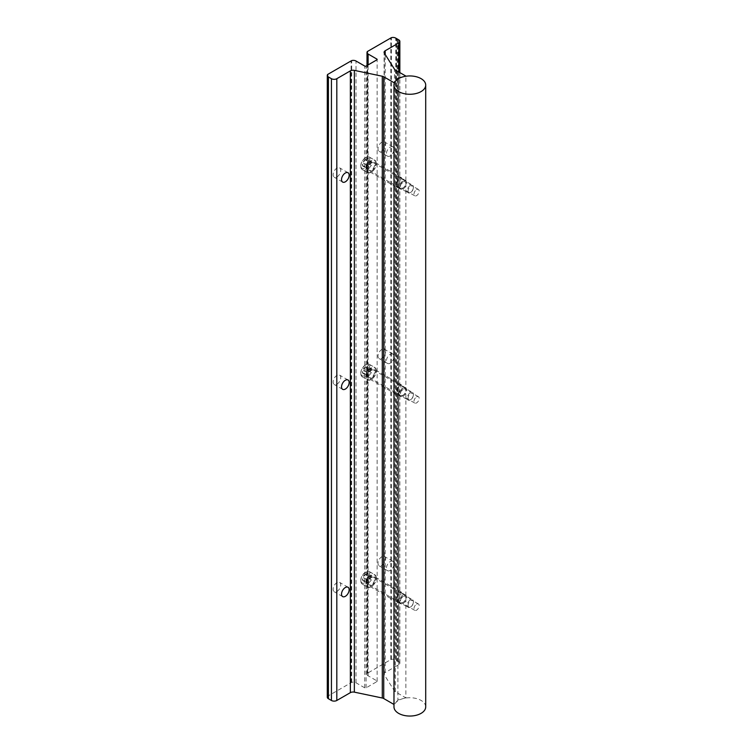 <?xml version="1.0" encoding="UTF-8"?>
<svg xmlns="http://www.w3.org/2000/svg" width="753" height="753" viewBox="0 0 753 753"><rect width="100%" height="100%" fill="white"/><g stroke="black" fill="none" stroke-linecap="round" stroke-linejoin="round"><path stroke-width="0.56" stroke-dasharray="3.77 2.82" d="M376.246 163.843A6.73 3.887 120 0 0 371.483 161.095A6.73 3.887 120 0 0 366.72 169.34A6.73 3.887 120 0 0 371.483 172.089A6.73 3.887 120 0 0 376.246 163.843L376.246 163.486A7.172 4.142 -60 0 1 371.173 172.268A7.172 4.142 -60 0 1 367.586 172.616A7.172 4.142 -60 0 1 366.099 169.34A7.172 4.142 -60 0 1 369.234 162.121A7.172 4.142 -60 0 1 374.759 160.201A7.172 4.142 -60 0 1 376.246 163.486M360.838 165.585A6.297 3.633 -60 0 1 365.29 157.876A6.297 3.633 -60 0 1 369.742 160.445A6.297 3.633 -60 0 1 365.29 168.154A6.297 3.633 -60 0 1 360.838 165.585L360.838 166.3A7.172 4.142 120 0 0 362.325 169.585A7.172 4.142 120 0 0 367.85 167.655A7.172 4.142 120 0 0 370.975 160.445A7.172 4.142 120 0 0 369.497 157.161A7.172 4.142 120 0 0 365.911 157.518A7.172 4.142 120 0 0 360.838 166.3M368.113 161.387A3.991 2.306 -60 0 1 367.737 163.232A3.991 2.306 -60 0 1 365.29 166.272A3.991 2.306 -60 0 1 362.842 166.055A3.991 2.306 -60 0 1 362.842 162.799A3.991 2.306 -60 0 1 365.29 159.749A3.991 2.306 -60 0 1 367.737 159.975A3.991 2.306 -60 0 1 368.113 161.387L367.737 163.232L365.29 166.272L362.842 166.055L362.842 162.799L365.29 159.749L367.737 159.975L368.113 161.82M413.416 187.713A3.784 2.184 120 0 0 410.743 186.17A3.784 2.184 120 0 0 408.07 190.801A3.784 2.184 120 0 0 410.743 192.344A3.784 2.184 120 0 0 413.416 187.713L413.416 187.224A4.377 2.532 -60 0 1 410.329 192.589A4.377 2.532 -60 0 1 408.135 192.806A4.377 2.532 -60 0 1 407.232 190.801A4.377 2.532 -60 0 1 409.143 186.396A4.377 2.532 -60 0 1 412.512 185.219A4.377 2.532 -60 0 1 413.416 187.224M368.386 168.38A4.377 2.532 120 0 0 369.29 170.385A4.377 2.532 120 0 0 372.669 169.209A4.377 2.532 120 0 0 374.58 164.803A4.377 2.532 120 0 0 373.667 162.799A4.377 2.532 120 0 0 370.297 163.966A4.377 2.532 120 0 0 368.386 168.38M371.398 165.349L368.961 168.39L366.513 168.173L366.513 164.916L368.961 161.867L371.398 162.093L371.398 165.349L367.737 163.232M368.961 168.39L365.29 166.272M366.513 168.173L362.842 166.055M366.513 164.916L362.842 162.799M368.961 161.867L365.29 159.749M371.398 162.093L367.737 159.975M376.246 578.36A6.73 3.887 120 0 0 371.483 575.612A6.73 3.887 120 0 0 366.72 583.857A6.73 3.887 120 0 0 371.483 586.606A6.73 3.887 120 0 0 376.246 578.36L376.246 578.003A7.172 4.142 -60 0 1 371.173 586.785A7.172 4.142 -60 0 1 367.586 587.142A7.172 4.142 -60 0 1 366.099 583.857A7.172 4.142 -60 0 1 369.234 576.638A7.172 4.142 -60 0 1 374.759 574.718A7.172 4.142 -60 0 1 376.246 578.003M360.838 580.102A6.297 3.633 -60 0 1 365.29 572.393A6.297 3.633 -60 0 1 369.742 574.963A6.297 3.633 -60 0 1 365.29 582.671A6.297 3.633 -60 0 1 360.838 580.102L360.838 580.817A7.172 4.142 120 0 0 362.325 584.102A7.172 4.142 120 0 0 367.85 582.182A7.172 4.142 120 0 0 370.975 574.963A7.172 4.142 120 0 0 369.497 571.678A7.172 4.142 120 0 0 365.911 572.035A7.172 4.142 120 0 0 360.838 580.817M368.113 575.904A3.991 2.306 -60 0 1 367.737 577.749A3.991 2.306 -60 0 1 365.29 580.789A3.991 2.306 -60 0 1 362.842 580.572A3.991 2.306 -60 0 1 362.842 577.316A3.991 2.306 -60 0 1 365.29 574.275A3.991 2.306 -60 0 1 367.737 574.492A3.991 2.306 -60 0 1 368.113 575.904L367.737 577.749L365.29 580.789L362.842 580.572L362.842 577.316L365.29 574.275L367.737 574.492L368.113 576.337M413.416 602.231A3.784 2.184 120 0 0 410.743 600.687A3.784 2.184 120 0 0 408.07 605.318A3.784 2.184 120 0 0 410.743 606.862A3.784 2.184 120 0 0 413.416 602.231L413.416 601.741A4.377 2.532 -60 0 1 410.329 607.106A4.377 2.532 -60 0 1 408.135 607.323A4.377 2.532 -60 0 1 407.232 605.318A4.377 2.532 -60 0 1 409.143 600.913A4.377 2.532 -60 0 1 412.512 599.746A4.377 2.532 -60 0 1 413.416 601.741M368.386 582.897A4.377 2.532 120 0 0 369.29 584.902A4.377 2.532 120 0 0 372.669 583.726A4.377 2.532 120 0 0 374.58 579.321A4.377 2.532 120 0 0 373.667 577.316A4.377 2.532 120 0 0 370.297 578.492A4.377 2.532 120 0 0 368.386 582.897M371.398 579.866L368.961 582.907L366.513 582.69L366.513 579.434L368.961 576.393L371.398 576.61L371.398 579.866L367.737 577.749M368.961 582.907L365.29 580.789M366.513 582.69L362.842 580.572M366.513 579.434L362.842 577.316M368.961 576.393L365.29 574.275M371.398 576.61L367.737 574.492M376.246 371.097A6.73 3.887 120 0 0 371.483 368.349A6.73 3.887 120 0 0 366.72 376.594A6.73 3.887 120 0 0 371.483 379.343A6.73 3.887 120 0 0 376.246 371.097L376.246 370.74A7.172 4.142 -60 0 1 371.173 379.521A7.172 4.142 -60 0 1 367.586 379.879A7.172 4.142 -60 0 1 366.099 376.594A7.172 4.142 -60 0 1 369.234 369.384A7.172 4.142 -60 0 1 374.759 367.455A7.172 4.142 -60 0 1 376.246 370.74M360.838 372.839A6.297 3.633 -60 0 1 365.29 365.13A6.297 3.633 -60 0 1 369.742 367.699A6.297 3.633 -60 0 1 365.29 375.408A6.297 3.633 -60 0 1 360.838 372.839L360.838 373.554A7.172 4.142 120 0 0 362.325 376.839A7.172 4.142 120 0 0 367.85 374.919A7.172 4.142 120 0 0 370.975 367.699A7.172 4.142 120 0 0 369.497 364.424A7.172 4.142 120 0 0 365.911 364.772A7.172 4.142 120 0 0 360.838 373.554M368.113 368.641A3.991 2.306 -60 0 1 367.737 370.495A3.991 2.306 -60 0 1 365.29 373.535A3.991 2.306 -60 0 1 362.842 373.319A3.991 2.306 -60 0 1 362.842 370.052A3.991 2.306 -60 0 1 365.29 367.012A3.991 2.306 -60 0 1 367.737 367.229A3.991 2.306 -60 0 1 368.113 368.641L367.737 370.495L365.29 373.535L362.842 373.319L362.842 370.052L365.29 367.012L367.737 367.229L368.113 369.083M413.416 394.967A3.784 2.184 120 0 0 410.743 393.424A3.784 2.184 120 0 0 408.07 398.064A3.784 2.184 120 0 0 410.743 399.608A3.784 2.184 120 0 0 413.416 394.967L413.416 394.487A4.377 2.532 -60 0 1 410.329 399.852A4.377 2.532 -60 0 1 408.135 400.069A4.377 2.532 -60 0 1 407.232 398.064A4.377 2.532 -60 0 1 409.143 393.659A4.377 2.532 -60 0 1 412.512 392.482A4.377 2.532 -60 0 1 413.416 394.487M368.386 375.634A4.377 2.532 120 0 0 369.29 377.639A4.377 2.532 120 0 0 372.669 376.462A4.377 2.532 120 0 0 374.58 372.057A4.377 2.532 120 0 0 373.667 370.052A4.377 2.532 120 0 0 370.297 371.229A4.377 2.532 120 0 0 368.386 375.634M371.398 372.613L368.961 375.653L366.513 375.436L366.513 372.17L368.961 369.13L371.398 369.346L371.398 372.613L367.737 370.495M368.961 375.653L365.29 373.535M366.513 375.436L362.842 373.319M366.513 372.17L362.842 370.052M368.961 369.13L365.29 367.012M371.398 369.346L367.737 367.229M416.578 604.141A3.68 2.127 -60 0 1 418.414 603.953A3.68 2.127 -60 0 1 418.979 606.909A3.68 2.127 -60 0 1 416.578 610.146A3.68 2.127 -60 0 1 414.734 610.335A3.68 2.127 -60 0 1 414.178 607.379A3.68 2.127 -60 0 1 416.578 604.141M416.578 396.878A3.68 2.127 -60 0 1 418.414 396.699A3.68 2.127 -60 0 1 418.979 399.645A3.68 2.127 -60 0 1 416.578 402.893A3.68 2.127 -60 0 1 414.734 403.071A3.68 2.127 -60 0 1 414.178 400.125A3.68 2.127 -60 0 1 416.578 396.878M403.119 596.367A3.68 2.127 -60 0 1 404.954 596.188A3.68 2.127 -60 0 1 405.519 599.134A3.68 2.127 -60 0 1 403.119 602.381A3.68 2.127 -60 0 1 401.274 602.56A3.68 2.127 -60 0 1 400.709 599.614A3.68 2.127 -60 0 1 403.119 596.367M403.119 389.103A3.68 2.127 -60 0 1 404.954 388.925A3.68 2.127 -60 0 1 405.519 391.871A3.68 2.127 -60 0 1 403.119 395.118A3.68 2.127 -60 0 1 401.274 395.297A3.68 2.127 -60 0 1 400.709 392.351A3.68 2.127 -60 0 1 403.119 389.103M398.629 600.819L401.377 592.658L398.629 592.743L396.426 601.223L398.629 600.819M403.119 603.417A4.951 2.861 120 0 0 406.347 599.049A4.951 2.861 120 0 0 405.594 595.086A4.951 2.861 120 0 0 403.119 595.331A4.951 2.861 120 0 0 399.881 599.689A4.951 2.861 120 0 0 400.643 603.661A4.951 2.861 120 0 0 403.119 603.417M398.629 393.565L401.377 385.395L398.629 385.48L396.426 393.97L398.629 393.565M403.119 396.153A4.951 2.861 120 0 0 406.347 391.795A4.951 2.861 120 0 0 405.594 387.823A4.951 2.861 120 0 0 403.119 388.068A4.951 2.861 120 0 0 399.881 392.435A4.951 2.861 120 0 0 400.643 396.398A4.951 2.861 120 0 0 403.119 396.153M416.578 189.624A3.68 2.127 -60 0 1 418.414 189.436A3.68 2.127 -60 0 1 418.979 192.392A3.68 2.127 -60 0 1 416.578 195.629A3.68 2.127 -60 0 1 414.734 195.808A3.68 2.127 -60 0 1 414.178 192.862A3.68 2.127 -60 0 1 416.578 189.624M403.119 181.85A3.68 2.127 -60 0 1 404.954 181.661A3.68 2.127 -60 0 1 405.519 184.617A3.68 2.127 -60 0 1 403.119 187.855A3.68 2.127 -60 0 1 401.274 188.043A3.68 2.127 -60 0 1 400.709 185.087A3.68 2.127 -60 0 1 403.119 181.85M398.629 186.302L401.377 178.132L398.629 178.216L396.426 186.706L398.629 186.302M403.119 188.89A4.951 2.861 120 0 0 406.347 184.532A4.951 2.861 120 0 0 405.594 180.569A4.951 2.861 120 0 0 403.119 180.814A4.951 2.861 120 0 0 399.881 185.172A4.951 2.861 120 0 0 400.643 189.144A4.951 2.861 120 0 0 403.119 188.89M425.709 706.888A15.869 9.158 0 0 0 421.068 700.412A15.869 9.158 0 0 0 403.777 698.426A15.869 9.158 0 0 0 393.979 706.888M336.93 384.209A5.393 3.116 120 0 0 340.45 379.456A5.393 3.116 120 0 0 339.622 375.135A5.393 3.116 120 0 0 336.93 375.399A5.393 3.116 120 0 0 333.41 380.152A5.393 3.116 120 0 0 334.228 384.482A5.393 3.116 120 0 0 336.93 384.209M336.93 591.472A5.393 3.116 120 0 0 340.45 586.719A5.393 3.116 120 0 0 339.622 582.398A5.393 3.116 120 0 0 336.93 582.662A5.393 3.116 120 0 0 333.41 587.415A5.393 3.116 120 0 0 334.228 591.736A5.393 3.116 120 0 0 336.93 591.472M381.799 565.559A5.393 3.116 120 0 0 385.329 560.806A5.393 3.116 120 0 0 384.501 556.486A5.393 3.116 120 0 0 381.799 556.759A5.393 3.116 120 0 0 378.279 561.512A5.393 3.116 120 0 0 379.107 565.832A5.393 3.116 120 0 0 381.799 565.559M390.214 561.616A5.393 3.116 -60 0 1 392.915 561.343A5.393 3.116 -60 0 1 393.744 565.663A5.393 3.116 -60 0 1 390.214 570.416A5.393 3.116 -60 0 1 387.522 570.689A5.393 3.116 -60 0 1 386.694 566.369A5.393 3.116 -60 0 1 390.214 561.616M381.799 358.306A5.393 3.116 120 0 0 385.329 353.552A5.393 3.116 120 0 0 384.501 349.232A5.393 3.116 120 0 0 381.799 349.496A5.393 3.116 120 0 0 378.279 354.249A5.393 3.116 120 0 0 379.107 358.569A5.393 3.116 120 0 0 381.799 358.306M390.214 354.352A5.393 3.116 -60 0 1 392.915 354.089A5.393 3.116 -60 0 1 393.744 358.409A5.393 3.116 -60 0 1 390.214 363.162A5.393 3.116 -60 0 1 387.522 363.426A5.393 3.116 -60 0 1 386.694 359.106A5.393 3.116 -60 0 1 390.214 354.352M371.483 378.251A5.393 3.116 120 0 0 375.003 373.497A5.393 3.116 120 0 0 374.175 369.177A5.393 3.116 120 0 0 371.483 369.441A5.393 3.116 120 0 0 367.953 374.194A5.393 3.116 120 0 0 368.782 378.524A5.393 3.116 120 0 0 371.483 378.251M397.913 384.698L401.584 384.999L402.29 390.299L396.191 394.346L397.913 384.698L397.913 186.255L396.191 187.083L397.913 177.444L401.584 177.746L402.29 183.045L397.913 186.255M371.483 585.514A5.393 3.116 120 0 0 375.003 580.761A5.393 3.116 120 0 0 374.175 576.44A5.393 3.116 120 0 0 371.483 576.704A5.393 3.116 120 0 0 367.953 581.457A5.393 3.116 120 0 0 368.782 585.778A5.393 3.116 120 0 0 371.483 585.514M397.913 591.962L401.584 592.263L402.29 597.562L396.191 601.6L397.913 591.962L397.913 393.508M336.93 176.955A5.393 3.116 120 0 0 340.45 172.202A5.393 3.116 120 0 0 339.622 167.872A5.393 3.116 120 0 0 336.93 168.145A5.393 3.116 120 0 0 333.41 172.898A5.393 3.116 120 0 0 334.228 177.219A5.393 3.116 120 0 0 336.93 176.955M381.799 151.042A5.393 3.116 120 0 0 385.329 146.289A5.393 3.116 120 0 0 384.501 141.969A5.393 3.116 120 0 0 381.799 142.232A5.393 3.116 120 0 0 378.279 146.986A5.393 3.116 120 0 0 379.107 151.315A5.393 3.116 120 0 0 381.799 151.042M390.214 147.089A5.393 3.116 -60 0 1 392.915 146.826A5.393 3.116 -60 0 1 393.744 151.146A5.393 3.116 -60 0 1 390.214 155.899A5.393 3.116 -60 0 1 387.522 156.172A5.393 3.116 -60 0 1 386.694 151.842A5.393 3.116 -60 0 1 390.214 147.089M371.483 170.997A5.393 3.116 120 0 0 375.003 166.244A5.393 3.116 120 0 0 374.175 161.914A5.393 3.116 120 0 0 371.483 162.187A5.393 3.116 120 0 0 367.953 166.94A5.393 3.116 120 0 0 368.782 171.26A5.393 3.116 120 0 0 371.483 170.997M327.291 697.174A3.812 2.203 180 0 1 327.649 696.243L351.698 682.359A3.812 2.203 180 0 1 356 682.792L364.753 687.847A0.951 0.546 0 0 0 366.099 687.847L376.867 681.625A0.951 0.546 0 0 0 376.867 680.853L368.113 675.799A3.812 2.203 180 0 1 367.003 674.246A3.812 2.203 180 0 1 367.36 673.314L390.798 659.59L390.798 37.81M367.643 672.966L367.643 51.185M351.086 682.519L351.086 60.739M327.931 695.894L327.931 74.114M390.798 659.59L391.409 659.43A3.812 2.203 180 0 1 395.711 659.863L396.558 660.353L396.558 39.09M396.558 660.353L396.36 38.987M396.36 660.758L397.189 661.238L397.189 39.457M397.189 661.238L397.904 661.134L397.904 39.354M397.904 661.134L398.742 661.614A3.812 2.203 180 0 1 399.852 663.167A3.812 2.203 180 0 1 398.742 664.72L385.197 672.542A3.812 2.203 0 0 0 384.086 674.095A3.812 2.203 0 0 0 384.312 674.848L394.478 690.981A3.963 2.287 0 0 0 395.4 691.809L405.867 697.852L405.867 76.241M405.867 697.852L397.913 699.998L397.913 600.772M397.913 177.444L397.913 79.074M397.913 699.998L394.196 704.592L394.196 83.602M327.649 696.243L327.649 74.462M351.698 682.359L351.698 60.579M356 682.792L356 61.012M364.753 687.847L364.753 66.066M366.099 687.847L366.099 66.066M376.867 681.625L376.867 680.853M368.113 675.799L368.113 64.899M367.36 673.314L367.36 51.533M391.409 659.43L391.409 37.65M395.711 659.863L395.711 38.092M398.742 661.614L398.742 39.834M398.742 664.72L398.742 71.959M385.197 672.542L385.197 54.47M384.312 674.848L384.312 53.068M394.478 690.981L394.478 69.201M395.4 691.809L395.4 70.038M362.325 169.585L367.586 172.616M369.29 170.385L408.135 192.806M373.667 162.799L412.512 185.219M369.497 157.161L374.759 160.201M365.29 157.876L365.911 157.518M362.325 584.102L367.586 587.142M369.29 584.902L408.135 607.323M373.667 577.316L412.512 599.746M369.497 571.678L374.759 574.718M365.29 572.393L365.911 572.035M362.325 376.839L367.586 379.879M369.29 377.639L408.135 400.069M373.667 370.052L412.512 392.482M369.497 364.424L374.759 367.455M365.29 365.13L365.911 364.772M418.414 603.953L404.954 596.188M418.414 396.699L404.954 388.925M405.594 595.086L401.377 592.658M405.594 387.823L401.377 385.395M418.414 189.436L404.954 181.661M405.594 180.569L401.377 178.132M400.643 189.144L396.426 186.706M414.734 195.808L401.274 188.043M400.643 396.398L396.426 393.97M400.643 603.661L396.426 601.223M414.734 403.071L401.274 395.297M414.734 610.335L401.274 602.56M348.037 379.992L339.622 375.135M348.037 587.255L339.622 582.398M392.915 561.343L384.501 556.486M392.915 354.089L384.501 349.232M401.584 384.999L374.175 369.177M401.584 592.263L374.175 576.44M348.037 172.729L339.622 167.872M392.915 146.826L384.501 141.969M401.584 177.746L374.175 161.914M377.14 681.239L377.14 59.459M367.003 674.246L367.003 65.549M399.852 663.167L399.852 72.608M384.086 674.095L384.086 52.315M396.191 187.083L368.782 171.26M387.522 156.172L379.107 151.315M342.643 182.075L334.228 177.219M396.191 601.6L368.782 585.778M396.191 394.346L368.782 378.524M387.522 363.426L379.107 358.569M387.522 570.689L379.107 565.832M342.643 596.592L334.228 591.736M342.643 389.339L334.228 384.482"/><path stroke-width="1.13" d="M393.979 85.108L393.979 706.888A15.869 9.158 0 0 0 398.629 713.364A15.869 9.158 0 0 0 415.92 715.35A15.869 9.158 0 0 0 425.709 706.888L425.709 85.108A15.869 9.158 0 0 0 421.068 78.632A15.869 9.158 0 0 0 403.777 76.646A15.869 9.158 0 0 0 393.979 85.108A15.869 9.158 0 0 0 398.629 91.584A15.869 9.158 0 0 0 415.92 93.57A15.869 9.158 0 0 0 425.709 85.108M345.345 380.256A5.393 3.116 -60 0 1 348.037 379.992A5.393 3.116 -60 0 1 348.865 384.312A5.393 3.116 -60 0 1 345.345 389.066A5.393 3.116 -60 0 1 342.643 389.339A5.393 3.116 -60 0 1 341.815 385.009A5.393 3.116 -60 0 1 345.345 380.256M345.345 587.519A5.393 3.116 -60 0 1 348.037 587.255A5.393 3.116 -60 0 1 348.865 591.576A5.393 3.116 -60 0 1 345.345 596.329A5.393 3.116 -60 0 1 342.643 596.592A5.393 3.116 -60 0 1 341.815 592.272A5.393 3.116 -60 0 1 345.345 587.519M345.345 173.002A5.393 3.116 -60 0 1 348.037 172.729A5.393 3.116 -60 0 1 348.865 177.059A5.393 3.116 -60 0 1 345.345 181.812A5.393 3.116 -60 0 1 342.643 182.075A5.393 3.116 -60 0 1 341.815 177.755A5.393 3.116 -60 0 1 345.345 173.002M391.409 37.65L367.36 51.533A3.812 2.203 0 0 0 367.003 52.465A3.812 2.203 0 0 0 368.113 54.018L376.867 59.073A0.951 0.546 180 0 1 376.867 59.854L366.099 66.066A0.951 0.546 180 0 1 364.753 66.066L356 61.012A3.812 2.203 0 0 0 351.698 60.579L327.649 74.462A3.812 2.203 0 0 0 327.291 75.394A3.812 2.203 0 0 0 328.402 76.947L331.433 78.698A3.812 2.203 0 0 0 336.817 78.698L350.361 70.876A3.812 2.203 180 0 1 354.352 70.368L382.289 76.241A3.963 2.287 180 0 1 383.738 76.768L394.196 82.811L397.913 78.218L405.867 76.072L395.4 70.038A3.963 2.287 180 0 1 394.478 69.201L384.312 53.068A3.812 2.203 180 0 1 384.086 52.315A3.812 2.203 180 0 1 385.197 50.762L398.742 42.949A3.812 2.203 0 0 0 399.852 41.387A3.812 2.203 0 0 0 398.742 39.834L395.711 38.092A3.812 2.203 0 0 0 391.409 37.65M393.979 704.46L383.738 698.549A3.963 2.287 0 0 0 382.289 698.012L354.352 692.148A3.812 2.203 0 0 0 350.361 692.656L336.817 700.478A3.812 2.203 180 0 1 331.433 700.478L328.402 698.728A3.812 2.203 180 0 1 327.291 697.174L327.291 75.394M396.558 39.09L396.558 38.572M397.913 79.074L397.913 78.218M394.196 83.602L394.196 82.811M382.289 698.012L382.289 76.241M383.738 698.549L383.738 76.768M354.352 692.148L354.352 70.368M350.361 692.656L350.361 70.876M336.817 700.478L336.817 78.698M331.433 700.478L331.433 78.698M328.402 698.728L328.402 76.947M376.867 59.854L376.867 59.073M368.113 64.899L368.113 54.018M398.742 71.959L398.742 42.949M385.197 54.47L385.197 50.762M367.003 65.549L367.003 52.465M399.852 72.608L399.852 41.387"/></g></svg>
